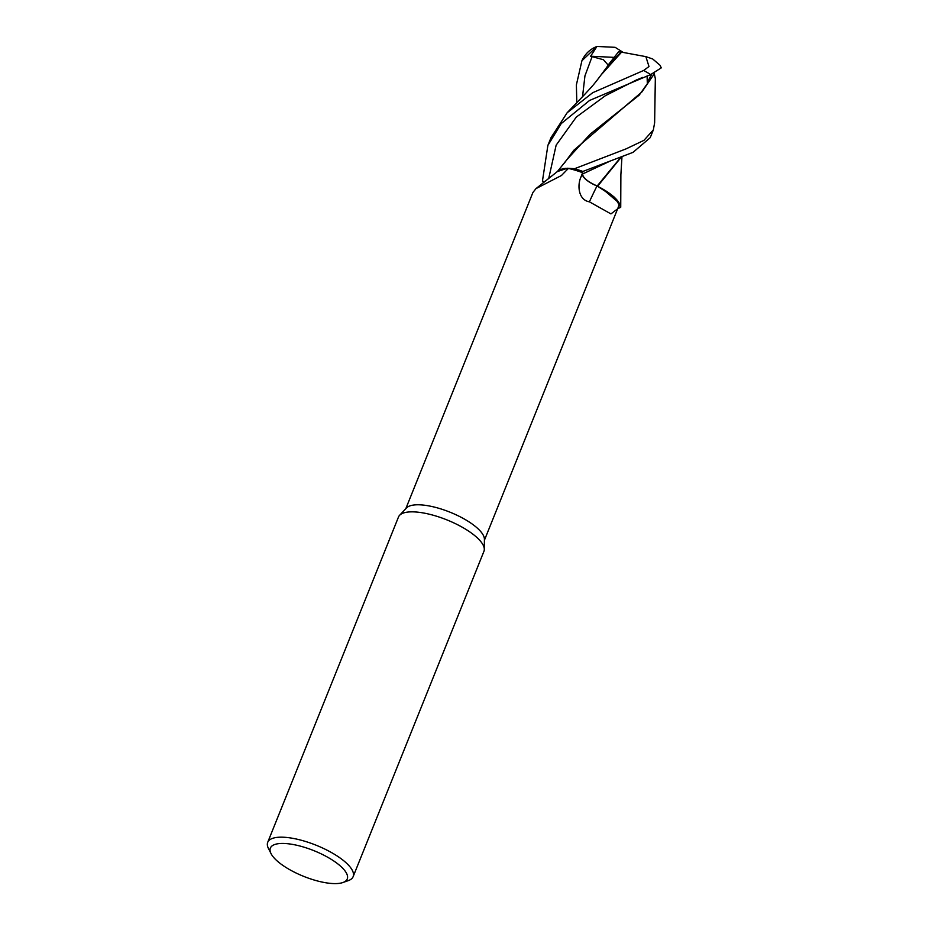 <?xml version="1.0" encoding="UTF-8"?>
<svg xmlns="http://www.w3.org/2000/svg" width="929" height="929" viewBox="0 0 929 929"><rect width="100%" height="100%" fill="white"/><g stroke="black" fill="none" stroke-linecap="round" stroke-linejoin="round"><path stroke-width="1.39" d="M545.021 181.561L542.443 181.167A46.032 15.363 21.9 0 0 543.744 182.56A45.985 15.352 21.9 0 1 542.431 181.167L545.021 181.561L542.431 181.167L547.878 145.412L561.209 123.603L589.567 100.448L650.66 74.575L661.285 67.863L660.066 65.297L652.727 58.991L645.864 56.634L648.988 66.516L643.669 70.465L592.679 92.714L567.154 112.746L550.955 137.759L547.878 145.412M654.237 73.983L639.222 95.118L590.17 134.182L566.992 159.544L557.667 171.226L565.204 168.346L574.494 168.695A45.985 15.352 21.9 0 1 582.831 171.47L633.067 152.333L650.23 137.643L653.342 129.897L643.96 140.337L626.007 148.895L574.587 168.706L567.526 168.242L557.423 171.528M271.036 853.612L268.458 848.491A46.032 15.363 21.9 0 1 267.715 842.324L398.495 517A46.032 15.363 21.9 0 1 399.598 515.305A46.032 15.363 21.9 0 1 423.717 513.029A46.032 15.363 21.9 0 1 484.311 549.353A46.032 15.363 21.9 0 1 483.928 551.338L353.136 876.662A46.032 15.363 21.9 0 1 348.34 880.599L342.929 882.515A41.433 13.83 21.9 0 1 324.558 882.55A41.433 13.83 21.9 0 1 271.036 853.612A41.433 13.83 21.9 0 1 293.065 844.496A41.433 13.83 21.9 0 1 337.273 863.471A41.433 13.83 21.9 0 1 342.929 882.515M399.598 515.305L406.484 507.966A42.351 14.132 21.9 0 1 428.675 505.864A42.351 14.132 21.9 0 1 484.415 539.296L484.311 549.353M267.715 842.324A46.032 15.363 21.9 0 1 292.925 838.353A46.032 15.363 21.9 0 1 336.275 855.423A46.032 15.363 21.9 0 1 353.136 876.662M535.987 188.61L558.294 170.808A38.066 12.704 21.9 0 1 568.385 168.428L561.476 175.488L535.987 188.61L532.909 192.5L405.81 508.674M568.385 168.428A42.351 14.132 21.9 0 1 582.599 172.678L582.425 173.99A772.94 143.623 -48 0 0 580.869 177.218L582.599 172.678M574.587 168.706A46.032 15.363 21.9 0 1 582.831 171.459L582.529 174.025C582.866 177.834 587.743 181.829 597.15 186.032L597.393 186.195A38.066 12.704 21.9 0 0 596.975 185.986A18.719 6.248 21.9 0 1 582.425 173.99M596.975 185.986A778.978 144.738 -48 0 0 589.392 201.814C578.395 200.025 577.164 185.428 580.869 177.218M597.393 186.195A38.066 12.704 21.9 0 1 602.7 189.028A38.066 12.704 21.9 0 1 619.527 203.834L617.657 208.804L610.934 213.902L589.392 201.814M617.773 208.491A46.032 15.363 21.9 0 0 620.735 207.248L614.429 197.215L597.568 186.288L614.406 197.192L620.735 207.202A45.985 15.352 21.9 0 1 617.797 208.456A45.985 15.352 21.9 0 0 620.735 207.202L619.701 203.556L602.7 189.028M582.529 174.141L582.541 174.013C582.901 177.799 587.778 181.805 597.184 185.997L597.15 186.032M620.677 157.442L597.184 185.997L597.742 186.392L597.08 185.963M582.831 171.47A45.985 15.352 21.9 0 0 574.494 168.695L563.682 168.532M584.109 177.59L583.11 176.173M576.816 102.654L576.375 84.911L581.914 60.757L596.964 46.45L590.6 56.216L603.478 59.758L608.123 65.065L618.563 51.769L621.071 52.059L607.659 66.017L598.276 78.733M542.443 181.167L542.397 181.167A45.985 15.352 21.9 0 0 543.767 182.548M654.631 122.767L653.342 129.897M654.318 73.786L655.328 78.675L654.631 123.058M654.399 73.6L641.916 91.925L573.797 150.277L564.356 163.109M654.167 73.217L654.074 74.413M647.083 75.876L647.281 82.437L651.775 74.157M620.363 158.244L597.579 186.276M621.071 52.059L621.78 52.198M567.154 112.746L584.98 94.119C590.914 87.558 592.714 86.223 600.958 75.086L621.582 52.152L645.864 56.634M596.964 46.45L615.126 47.321L623.138 52.372M590.6 56.216L614.057 57.366M582.541 174.013L608.565 161.832M636.632 79.871L605.394 95.687L576.305 117.077L556.146 145.156L548.679 178.635M592.156 56.483L584.945 75.853L582.529 96.721M643.669 70.465A46.032 15.363 21.9 0 1 650.66 74.575M617.646 208.804L484.404 540.26M636.609 79.882L642.798 77.397M621.966 156.978L620.874 174.698L620.735 207.121M620.549 157.791L620.189 158.685M581.914 60.757C585.107 53.836 590.124 49.074 596.975 46.45"/></g></svg>
